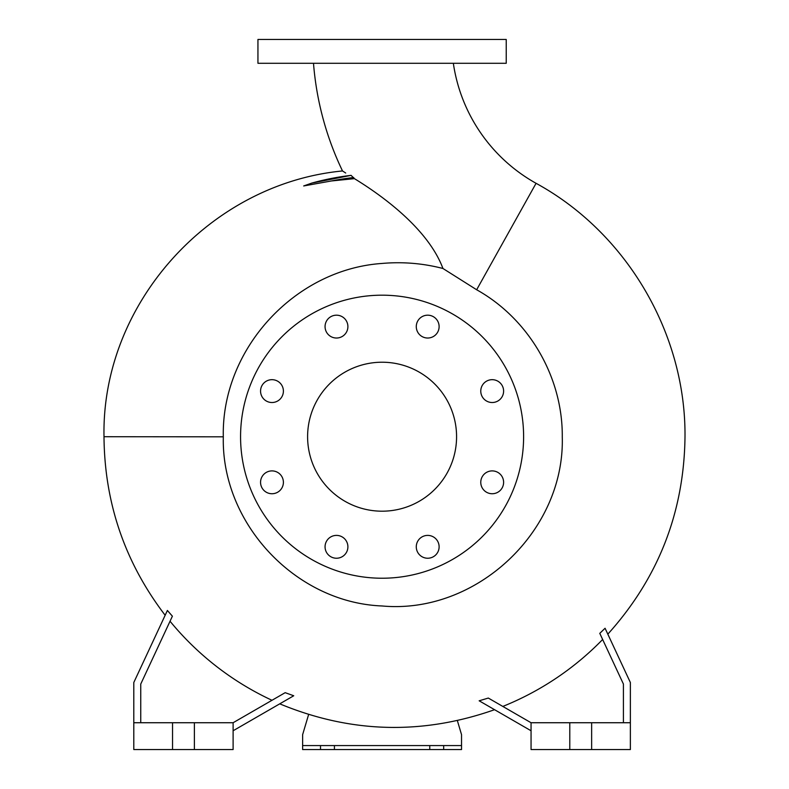 <?xml version="1.0" encoding="UTF-8"?>
<svg xmlns="http://www.w3.org/2000/svg" width="789" height="789" viewBox="0 0 789 789"><rect width="100%" height="100%" fill="white"/><g stroke="black" fill="none" stroke-linecap="round" stroke-linejoin="round"><path stroke-width="1.18" d="M313.499 63.288A303.785 303.785 0 0 0 342.505 170.957L345.7 173.018M351.075 175.355L311.823 183.078A263.181 263.181 0 0 1 351.075 175.355A263.181 263.181 0 0 0 311.823 183.078L303.676 185.957L331.38 180.967L354.429 178.649L351.075 175.355M354.429 178.649C383.503 196.412 428.388 229.461 442.945 268.487L476.655 289.76L536.066 183.304A164.743 164.743 0 0 1 453.34 63.288M492.188 379.677A11.421 11.421 0 0 0 480.767 391.097A11.421 11.421 0 0 0 492.188 402.518A11.421 11.421 0 0 0 503.609 391.097A11.421 11.421 0 0 0 492.188 379.677M492.188 470.895A11.421 11.421 0 0 0 480.767 482.316A11.421 11.421 0 0 0 492.188 493.736A11.421 11.421 0 0 0 503.609 482.316A11.421 11.421 0 0 0 492.188 470.895M427.697 535.396A11.421 11.421 0 0 0 416.276 546.816A11.421 11.421 0 0 0 427.697 558.237A11.421 11.421 0 0 0 439.118 546.816A11.421 11.421 0 0 0 427.697 535.396M336.479 535.396A11.421 11.421 0 0 0 325.058 546.816A11.421 11.421 0 0 0 336.479 558.237A11.421 11.421 0 0 0 347.9 546.816A11.421 11.421 0 0 0 336.479 535.396M271.978 470.895A11.421 11.421 0 0 0 260.557 482.316A11.421 11.421 0 0 0 271.978 493.736A11.421 11.421 0 0 0 283.399 482.316A11.421 11.421 0 0 0 271.978 470.895M271.978 379.677A11.421 11.421 0 0 0 260.557 391.097A11.421 11.421 0 0 0 271.978 402.518A11.421 11.421 0 0 0 283.399 391.097A11.421 11.421 0 0 0 271.978 379.677M336.479 315.186A11.421 11.421 0 0 0 325.058 326.607A11.421 11.421 0 0 0 336.479 338.027A11.421 11.421 0 0 0 347.9 326.607A11.421 11.421 0 0 0 336.479 315.186M416.276 326.607A11.421 11.421 0 0 0 427.697 338.027A11.421 11.421 0 0 0 439.118 326.607A11.421 11.421 0 0 0 427.697 315.186A11.421 11.421 0 0 0 416.276 326.607M442.945 268.487C422.953 263.319 402.666 261.632 382.083 263.447C294.8 269.305 221.275 349.162 223.307 436.82L223.307 436.978C221.295 523.62 295.707 602.648 382.083 605.972C476.27 614.631 564.914 531.342 562.271 436.978C562.843 377.112 528.768 318.795 476.655 289.76M140.748 722.734L140.748 684.053L172.397 616.189L167.396 610.469C164.418 616.85 164.418 616.85 167.396 610.469L133.795 682.515L133.795 722.734L172.535 722.734L172.535 749.55L233.11 749.55L233.11 722.734L194.38 722.734L194.38 749.55M271.998 700.287A290.411 290.411 0 0 1 170.039 621.239M233.11 730.762L293.735 695.76L285.174 692.673L233.11 722.734M531.056 730.762L479.16 700.8L488.312 698.058L531.056 722.734L630.372 722.734L630.372 682.515L605.074 628.261L599.778 633.35L623.418 684.053L623.418 722.734M502.81 706.431A290.411 290.411 0 0 0 602.638 639.494M223.307 436.82L104 436.712C101.436 303.657 209.766 183.659 342.505 170.957L344.221 172.061M326.094 179.547L315.797 182.012M382.083 362.22A74.482 74.482 0 0 0 307.602 436.712A74.482 74.482 0 0 0 382.083 511.193A74.482 74.482 0 0 0 456.575 436.712A74.482 74.482 0 0 0 382.083 362.22M382.083 578.229A141.527 141.527 0 0 0 523.61 436.712A141.527 141.527 0 0 0 382.083 295.185A141.527 141.527 0 0 0 240.566 436.712A141.527 141.527 0 0 0 382.083 578.229M172.535 722.734L194.38 722.734M531.056 722.734L531.056 749.55L630.372 749.55L630.372 722.734M334.418 749.55L320.512 749.55L320.512 745.575L334.418 745.575L334.418 749.55L461.535 749.55L461.535 734.658L457.354 720.584M461.535 745.575L334.418 745.575M382.083 63.288L506.232 63.288L506.232 39.45L257.944 39.45L257.944 63.288L382.083 63.288M429.758 749.55L429.758 745.575M443.665 745.575L443.665 749.55M308.627 714.489L302.631 734.658L302.631 749.55L320.512 749.55M320.512 745.575L302.631 745.575M591.642 722.734L591.642 749.55M569.786 722.734L569.786 749.55M133.795 722.734L133.795 749.55L172.535 749.55M353.728 177.535A260.725 260.725 0 0 0 331.38 180.967M607.826 634.159C658.312 578.12 684.033 512.396 685 436.978C685.966 333.688 626.732 232.785 536.066 183.304M104 436.712L104 436.978C104.602 503.195 124.978 562.626 165.157 615.272M279.74 703.837C350.602 733.208 422.214 735.151 494.565 709.696"/></g></svg>
